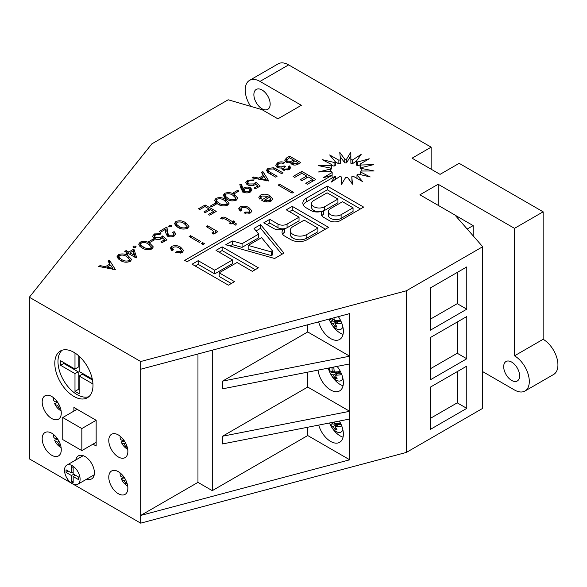 <?xml version="1.0" encoding="UTF-8"?>
<svg xmlns="http://www.w3.org/2000/svg" width="587" height="587" viewBox="0 0 587 587"><rect width="100%" height="100%" fill="white"/><g stroke="black" fill="none" stroke-linecap="round" stroke-linejoin="round"><path stroke-width="0.88" d="M290.22 230.522L290.22 234.191A9.73 5.613 0 0 0 293.067 238.168A9.73 5.613 0 0 0 306.825 238.168L317.919 231.762L317.919 228.086L304.161 220.147L293.067 226.545A9.73 5.613 0 0 0 290.22 230.522A9.73 5.613 0 0 0 293.067 234.492A9.73 5.613 0 0 0 306.825 234.492L317.919 228.086M311.587 203.601A7.653 4.417 0 0 0 313.832 206.727A7.653 4.417 0 0 0 324.655 206.727L337.929 199.066L327.098 192.815L313.832 200.475A7.653 4.417 0 0 0 311.587 203.601L311.587 207.277A7.653 4.417 0 0 0 313.832 210.403A7.653 4.417 0 0 0 320.781 211.606M328.39 211.658L328.39 215.326A7.455 4.3 0 0 0 330.569 218.371A7.455 4.3 0 0 0 341.113 218.371L353.051 211.474L353.051 207.805L342.514 201.715L330.569 208.612A7.455 4.3 0 0 0 328.39 211.658A7.455 4.3 0 0 0 330.569 214.695A7.455 4.3 0 0 0 341.113 214.695L353.051 207.805M73.889 352.332A26.995 15.585 -120 0 0 60.395 350.997A26.995 15.585 -120 0 0 56.257 372.628A26.995 15.585 -120 0 0 73.889 396.416A26.995 15.585 -120 0 0 87.39 397.751A26.995 15.585 -120 0 0 91.528 376.12A26.995 15.585 -120 0 0 73.889 352.332M62.075 350.241A26.995 15.585 -120 0 0 59.896 372.246A26.995 15.585 -120 0 0 77.073 394.581A26.995 15.585 -120 0 0 88.886 396.673M72.296 483.717A11.021 6.362 -120 0 0 77.807 484.268A11.021 6.362 -120 0 0 79.502 475.433A11.021 6.362 -120 0 0 72.296 465.718A11.021 6.362 -120 0 0 66.786 465.175A11.021 6.362 -120 0 0 65.098 474.01A11.021 6.362 -120 0 0 72.296 483.717M86.839 479.051A13.274 7.66 -120 0 0 91.66 478.867A13.274 7.66 -120 0 0 93.693 468.235A13.274 7.66 -120 0 0 85.027 456.539A13.274 7.66 -120 0 0 78.387 455.879A13.274 7.66 -120 0 0 75.818 459.959M51.729 396.482A13.501 7.792 -120 0 0 44.979 395.814A13.501 7.792 -120 0 0 42.91 406.63A13.501 7.792 -120 0 0 51.729 418.524A13.501 7.792 -120 0 0 58.48 419.191A13.501 7.792 -120 0 0 60.549 408.376A13.501 7.792 -120 0 0 51.729 396.482M51.729 433.213A13.501 7.792 -120 0 0 44.979 432.546A13.501 7.792 -120 0 0 42.91 443.361A13.501 7.792 -120 0 0 51.729 455.255A13.501 7.792 -120 0 0 58.48 455.923A13.501 7.792 -120 0 0 60.549 445.107A13.501 7.792 -120 0 0 51.729 433.213M118.317 434.923A13.501 7.792 -120 0 0 111.574 434.255A13.501 7.792 -120 0 0 109.505 445.071A13.501 7.792 -120 0 0 118.317 456.965A13.501 7.792 -120 0 0 125.068 457.633A13.501 7.792 -120 0 0 127.137 446.817A13.501 7.792 -120 0 0 118.317 434.923M118.317 471.662A13.501 7.792 -120 0 0 111.574 470.994A13.501 7.792 -120 0 0 109.505 481.81A13.501 7.792 -120 0 0 118.317 493.704A13.501 7.792 -120 0 0 125.068 494.371A13.501 7.792 -120 0 0 127.137 483.556A13.501 7.792 -120 0 0 118.317 471.662M262.029 108.786A11.52 6.648 60 0 1 254.501 98.638A11.52 6.648 60 0 1 256.27 89.407A11.52 6.648 60 0 1 262.029 89.98A11.52 6.648 60 0 1 269.55 100.128A11.52 6.648 60 0 1 267.782 109.358A11.52 6.648 60 0 1 262.029 108.786M511.644 380.435A11.248 6.494 60 0 1 504.299 370.529A11.248 6.494 60 0 1 506.023 361.511A11.248 6.494 60 0 1 511.644 362.069A11.248 6.494 60 0 1 518.996 371.982A11.248 6.494 60 0 1 517.272 380.992A11.248 6.494 60 0 1 511.644 380.435M318.748 425.091A17.999 10.39 -120 0 0 330.642 441.424A17.999 10.39 -120 0 0 339.638 442.319A17.999 10.39 -120 0 0 339.352 421.048M329.483 422.985A17.999 10.39 -120 0 0 340.189 435.914A17.999 10.39 -120 0 0 343.043 437.19M318.044 370.126A17.999 10.39 -120 0 0 330.642 389.995A17.999 10.39 -120 0 0 339.638 390.891A17.999 10.39 -120 0 0 337.114 366.383M328.28 368.115A17.999 10.39 -120 0 0 340.189 384.485A17.999 10.39 -120 0 0 343.043 385.762M318.646 321.859A17.999 10.39 -120 0 0 330.642 338.567A17.999 10.39 -120 0 0 339.638 339.462A17.999 10.39 -120 0 0 338.339 316.62M329.065 319.086A17.999 10.39 -120 0 0 340.189 333.056A17.999 10.39 -120 0 0 343.043 334.333M120.306 260.357L116.989 256.754L118.515 254.641C122.074 253.415 125.288 253.811 128.157 255.829L131.613 259.461L130.219 261.398C126.609 262.727 123.307 262.382 120.306 260.357M133.374 247.465L133.513 246.144L135.656 246.144L136.103 246.76L135.656 247.384L133.374 247.465L132.97 246.856M148.577 241.734L153.141 239.1L154.425 239.841L149.861 242.475L148.577 241.734M168.733 235.24L173.048 235.189L173.943 233.956L172.717 232.415L174.126 231.601L175.843 233.853L174.28 235.959C172.006 237.126 169.687 237.163 167.317 236.077L165.585 232.445L165.585 229.282L160.42 232.254L159.136 231.513L166.987 226.986L167.434 232.158L168.733 235.24L168.733 236.634M177.692 227.228L174.376 223.625L175.902 221.512C179.461 220.286 182.674 220.675 185.543 222.693L189.007 226.325L187.605 228.27C183.995 229.59 180.693 229.246 177.692 227.228M210.388 206.052L214.952 203.41L216.243 204.151L211.672 206.793L210.388 206.052M226.516 199.037L223.192 195.434L224.726 193.321C228.284 192.096 231.498 192.492 234.367 194.51L237.823 198.142L236.429 200.079C232.819 201.407 229.51 201.062 226.516 199.037M243.326 192.096L241.367 189.469L239.819 184.604L241.543 184.369L242.871 188.574L243.766 187.935C246.026 186.82 248.301 186.798 250.59 187.884L252.028 189.821L250.458 191.978C248.118 193.16 245.74 193.196 243.326 192.096M262.917 171.595L268.861 181.023L252.072 177.861L253.54 177.017L258.794 178.103L263.35 175.469L261.472 172.431L262.917 171.595L262.917 174.772M284.299 169.107L287.931 168.865L288.738 167.831L288.246 166.701L289.618 165.908L290.668 167.684L289.23 169.592L282.839 169.907L281.936 167.904L279.926 168.058L277.174 167.302L275.714 165.233L277.548 162.826C279.83 161.638 282.237 161.564 284.761 162.614L283.374 163.413L281.012 162.959L278.818 163.575L277.6 165.108L278.48 166.407C280.505 167.148 282.362 166.957 284.057 165.835L285.333 166.569L283.741 168.315L284.299 170.413M281.797 168.52L281.936 169.071M179.262 248.066C177.479 246.804 175.484 246.547 173.268 247.303L172.431 248.426L173.466 249.857L171.866 250.576L170.289 248.25L171.617 246.408C174.853 245.153 177.861 245.417 180.642 247.215L183.606 250.451L182.139 252.461L175.608 252.535L176.848 251.61L180.517 251.544L181.405 250.341L179.262 248.066M203.029 244.515L201.246 243.488L202.676 242.658L204.452 243.693L203.029 244.515M225.048 218.98L222.884 218.657L222.304 219.039L220.631 218.283L221.548 217.579C223.398 216.794 225.063 216.999 226.538 218.195L232.232 221.482L233.303 220.866L234.903 221.791L233.839 222.407L236.312 223.83L235.893 225.239L232.415 223.229L230.992 224.051L229.385 223.126L230.808 222.304L225.048 218.98M268.032 196.293L262.073 196.029L260.944 197.452L261.281 198.34L259.703 199.044L258.779 197.269L260.503 195.089C263.776 193.681 266.88 193.879 269.815 195.676L272.654 198.986L271.091 201.106C267.811 202.398 264.744 202.148 261.897 200.358L261.45 200.094L268.032 196.293L268.032 198.142M294.74 177.377L293.14 176.452L301.865 171.411L315.755 179.431L307.383 184.267L305.783 183.335L312.548 179.431L308.278 176.966L301.865 180.664L300.265 179.739L306.671 176.041L301.865 173.26L294.74 177.377M438.159 184.274L514.506 228.35L543.144 211.819L459.151 163.333L440.067 174.354L412.052 158.182L431.144 147.161L288.628 64.886L259.997 81.417L301.358 105.293L277.908 118.831L262.029 109.666L228.189 99.783L151.835 143.866L29.35 297.235L140.697 361.519L406.343 290.8L482.697 246.723L454.91 215.003L419.918 194.803L438.159 184.274L438.159 205.333M292.069 193.108L278.179 185.088L279.603 184.267L293.493 192.287L292.069 193.108M247.648 208.583C245.865 207.321 243.862 207.072 241.646 207.82L240.817 208.95L241.851 210.381L240.252 211.1L238.667 208.767L239.995 206.925C243.238 205.67 246.247 205.942 249.027 207.732L251.984 210.968L250.517 212.986L243.987 213.052L245.234 212.127L248.903 212.068L249.783 210.858L247.648 208.583M211.628 229.737L206.235 226.626L207.659 225.797L217.814 231.66L216.566 232.379L215.15 231.564L215.561 232.65L214.967 233.509L213.059 234.059L211.98 232.885L213.411 232.555L213.873 231.88L211.628 229.737M199.287 242.35L189.139 236.495L190.562 235.673L200.717 241.528L199.287 242.35M345.728 177.369A15.746 9.091 0 0 0 347.511 177.34L352.516 184.23L351.782 176.768A15.746 9.091 0 0 0 353.411 176.349L362.605 181.603L356.984 174.875A15.746 9.091 0 0 0 358.202 174.126L370.184 176.958L360.528 171.984A15.746 9.091 0 0 0 361.159 171.015L374.102 170.986L361.885 168.52A15.746 9.091 0 0 0 361.885 168.286A15.746 9.091 0 0 0 361.827 167.493L373.765 164.602L360.844 165.028A15.746 9.091 0 0 0 360.11 164.081L369.216 158.776L357.564 162.027A15.746 9.091 0 0 0 356.265 161.315L361.166 154.403L352.545 159.98A15.746 9.091 0 0 0 350.879 159.613L350.821 152.143L346.557 159.194A15.746 9.091 0 0 0 344.767 159.224L339.763 152.334L340.497 159.796A15.746 9.091 0 0 0 338.868 160.222L329.681 154.961L335.302 161.689A15.746 9.091 0 0 0 334.076 162.438L322.102 159.613L331.758 164.587A15.746 9.091 0 0 0 331.127 165.549L318.183 165.578L330.4 168.043A15.746 9.091 0 0 0 330.393 168.286A15.746 9.091 0 0 0 330.452 169.078L318.521 171.962L331.442 171.543A15.746 9.091 0 0 0 332.176 172.483L323.063 177.788L332.095 175.271L184.7 260.371L187.062 261.736L335.434 176.071L331.119 182.161L339.734 176.592A15.746 9.091 0 0 0 341.407 176.951L341.465 184.421L345.728 177.369M340.262 220.595L363.639 207.101L327.311 186.123L306.319 198.245A11.828 6.831 0 0 0 302.848 203.073A11.828 6.831 0 0 0 306.047 207.739L310.714 210.44A9.275 5.356 0 0 0 323.371 210.682A8.416 4.857 0 0 0 321.228 213.925A8.416 4.857 0 0 0 323.694 217.359L329.3 220.595A7.756 4.476 0 0 0 340.262 220.595M292.253 206.367L286.273 209.816L299.032 217.183L287.072 224.087A6.42 3.705 180 0 1 277.996 224.087L269.778 219.34L263.798 222.796L273.681 228.497A7.829 4.52 0 0 0 284.761 228.497A9.363 5.408 0 0 0 282.031 232.313A9.363 5.408 0 0 0 284.776 236.135L290.866 239.65A11.593 6.692 0 0 0 307.258 239.65L328.581 227.338L292.253 206.367L292.253 210.036L289.457 211.658M260.635 224.616L254.054 228.416L258.691 234.088L242.057 243.693L232.32 240.963L225.738 244.764L274.643 258.485L283.939 253.114L260.635 224.616L260.635 228.292L256.093 230.911M252.351 271.348L258.449 267.833L222.121 246.856L216.023 250.378L232.54 259.916L214.695 270.218L198.179 260.679L192.081 264.201L228.409 285.172L234.507 281.657L219.178 272.808L237.023 262.499L252.351 271.348M286.529 157.969L289.618 156.186L300.749 162.614L298.49 163.92C296.494 165.233 294.314 165.417 291.959 164.463L290.983 162.423L286.023 162.019L284.739 160.185L286.529 157.969L286.669 161.557M290.814 162.973L290.983 163.546M273.821 167.735L283.051 172.835L281.621 173.657L273.417 168.968L269.22 169.115L268.281 170.413L268.765 171.389L277.057 176.298L275.626 177.12L268.927 173.253L266.351 170.501L267.885 168.403L273.821 167.735L273.821 169.173M255.785 182.146L260.18 186.035L255.352 188.823L254.068 188.082L257.73 185.969L255.69 184.098L254.912 184.795C252.439 186.02 249.974 186.02 247.501 184.78L245.784 182.462L247.597 180.114L254.215 179.923L252.821 180.73L248.822 180.891L247.773 182.388L248.976 183.988L253.826 183.936L255.785 182.146L255.785 184.186M233.083 192.947L237.654 190.305L238.938 191.046L234.367 193.688L233.083 192.947M217.806 204.071L214.49 200.46L216.016 198.347C219.575 197.122 222.789 197.518 225.657 199.536L229.113 203.168L227.719 205.105C224.109 206.433 220.807 206.088 217.806 204.071M198.538 208.767L205.105 204.98L216.243 211.408L209.676 215.194L208.385 214.453L213.529 211.489L210.388 209.676L205.245 212.641L203.96 211.9L209.104 208.935L204.966 206.543L199.822 209.508L198.538 208.767M169.063 226.861L169.203 225.54L171.345 225.54L171.793 226.156L171.345 226.78L169.063 226.861L168.66 226.252M162.562 235.967L166.965 239.856L162.137 242.644L160.853 241.903L164.507 239.79L162.467 237.918L161.689 238.615C159.224 239.841 156.751 239.834 154.278 238.601L152.569 236.282L154.381 233.934L160.992 233.743L159.598 234.543L155.606 234.712L154.55 236.201L155.76 237.808L160.611 237.757L162.562 235.967L162.562 238.006M142.003 247.831L138.686 244.229L140.212 242.115C143.771 240.89 146.985 241.286 149.854 243.297L153.317 246.929L151.916 248.873C148.306 250.194 145.004 249.849 142.003 247.831M128.729 252.036L133.873 249.071L136.72 257.649L136.155 257.972L128.59 253.606L127.306 254.347L126.022 253.606L127.306 252.865L124.737 251.375L126.161 250.554L128.729 252.036L128.729 253.687M109.461 260.195L115.404 269.624L98.609 266.461L100.076 265.618L105.337 266.696L109.894 264.069L108.015 261.032L109.461 260.195L109.461 263.372M543.144 211.819L543.144 339.293A20.919 12.078 60 0 1 556.806 357.732A20.919 12.078 60 0 1 553.6 374.491L524.969 391.023A20.919 12.078 60 0 1 514.506 389.988L482.697 371.622M543.144 339.293L514.506 355.825L514.506 228.35M250.656 106.342A20.919 12.078 60 0 1 249.541 80.375L278.172 63.844A20.919 12.078 60 0 1 288.628 64.886M431.144 169.203L431.144 147.161M140.697 361.519L140.697 515.437L349.727 459.797L307.72 435.539L307.72 427.248M349.727 459.797L349.727 411.304L307.72 387.053L222.554 436.222L222.554 443.933L349.727 419.015M222.554 436.222L349.727 411.304L349.727 356.199L307.72 331.948L222.554 381.117L222.554 388.829L349.727 363.918M307.72 372.143L307.72 387.053M466.79 316.518L466.79 358.767L430.205 379.884L430.205 337.642L466.79 316.518M482.697 246.723L482.697 408.354L406.343 452.438L406.343 290.8M466.79 366.112L466.79 408.354L430.205 429.479L430.205 387.237L466.79 366.112M466.79 266.924L466.79 309.173L430.205 330.29L430.205 288.048L466.79 266.924M406.343 452.438L140.697 523.156L73.177 484.172M29.35 297.235L29.35 458.865L71.416 483.152M249.541 80.375A20.919 12.078 60 0 1 259.997 81.417M92.981 444.176L96.158 446.01L96.158 420.292L73.889 407.437L73.889 411.113M197.966 353.99L197.966 482.375L140.697 515.437L140.697 523.156M212.281 350.175L212.281 490.644L197.966 482.375M212.281 490.644L307.72 435.539M307.72 324.772L307.72 331.948M222.554 381.117L349.727 356.199L349.727 313.59L140.697 369.23M455.028 215.136L473.151 225.599L467.201 229.033M473.151 235.827L473.151 225.599M514.506 355.825A20.919 12.078 60 0 1 528.175 374.264A20.919 12.078 60 0 1 524.969 391.023M457.244 371.622L457.244 402.843L466.79 408.354M457.244 402.843L430.205 418.458M457.244 322.028L457.244 353.257L466.79 358.767M457.244 353.257L430.205 368.863M457.244 272.434L457.244 303.662L466.79 309.173M457.244 303.662L430.205 319.269M78.548 479.638L78.548 477.026L73.162 473.914L73.162 467.465L71.431 466.46L71.431 472.917L66.045 469.805L66.045 472.418L71.431 475.521L71.431 481.978L73.162 482.984L73.162 476.527L78.548 479.638M81.842 428.561L62.758 417.54L62.758 439.582L81.842 450.603L81.842 428.561L96.158 420.292M81.842 450.603L96.158 442.334M62.758 417.54L77.073 409.271M74.989 353.007L74.989 369.054L60.593 360.741L60.593 365.305L74.989 373.618L74.989 391.368L79.15 393.767L79.15 376.025L92.937 383.979M92.269 379.033L79.15 371.461L79.15 356.228M301.865 173.26L301.865 171.411M312.548 181.28L312.548 179.431M306.671 177.89L306.671 176.041M279.603 185.91L279.603 184.267M260.503 198.685L260.503 195.089M269.815 197.349L269.815 195.676M270.636 199.866L271.678 200.71M269.499 200.174L270.636 198.67L269.631 197.217L264.466 200.196L266.703 200.805L269.499 200.174L269.499 201.745M266.703 201.943L266.703 200.805M264.466 201.502L264.466 200.196M239.79 210.726L239.995 206.925M239.995 210.601L240.817 210.205M249.027 209.537L249.027 207.732M249.783 211.878L250.891 212.736M245.234 213.485L245.234 212.127M248.903 213.617L248.903 212.068M221.548 218.694L221.548 217.579M232.232 223.331L232.232 221.482M233.303 223.742L233.303 220.866M233.839 224.051L233.839 222.407M230.808 223.948L230.808 222.304M207.659 227.448L207.659 225.797M213.873 233.061L214.798 233.597M215.15 233.391L215.15 231.564M213.411 234.008L213.411 232.555M202.676 244.309L202.676 242.658M190.562 237.317L190.562 235.673M171.411 250.209L171.617 246.408M171.617 250.077L172.431 249.688M180.642 249.02L180.642 247.215M181.405 251.361L182.506 252.219M176.848 252.968L176.848 251.61M180.517 253.1L180.517 251.544M335.434 179.373L335.434 176.071M332.095 178L332.095 175.271M332.176 172.483L332.095 176.203M330.452 171.573L330.452 169.078M330.4 168.52L330.4 168.043M331.758 164.587L331.758 168.256A15.746 9.091 0 0 0 331.127 169.225L330.452 169.225M331.127 169.225L331.127 165.549M335.302 161.689L335.302 165.365A15.746 9.091 0 0 0 334.076 166.114L331.758 165.563M334.076 166.114L334.076 162.438M340.497 159.796L340.497 163.472A15.746 9.091 0 0 0 338.868 163.89L335.302 161.851M338.868 163.89L338.868 160.222M356.36 161.183L352.545 163.648A15.746 9.091 0 0 0 350.879 163.289L350.821 155.812L346.557 162.87A15.746 9.091 0 0 0 344.767 162.9L340.181 156.582M344.767 162.9L344.767 159.224M346.557 162.87L346.557 159.194M350.821 155.812L350.821 152.143M350.879 163.289L350.879 159.613M352.545 163.648L352.545 159.98M360.11 164.991L357.564 165.695A15.746 9.091 0 0 0 356.265 164.991L356.265 161.315M357.564 165.695L357.564 162.027M361.827 168.667L360.844 168.696A15.746 9.091 0 0 0 360.11 167.757L360.11 164.081M360.844 168.696L360.844 165.028M361.827 171.015L361.827 167.493M361.885 171.015L361.885 168.52M360.528 174.677L360.528 171.984M356.984 178.389L356.984 174.875M352.097 183.65L351.782 176.768M321.852 215.759A8.416 4.857 0 0 1 323.371 214.358L323.371 210.682M360.462 208.935L327.311 189.799L306.319 201.921A11.828 6.831 0 0 0 303.288 204.914M327.311 189.799L327.311 186.123M323.371 210.997A7.653 4.417 0 0 0 324.655 210.403L337.929 202.742L337.929 199.066M325.403 229.172L292.253 210.036M282.589 234.147A9.363 5.408 0 0 1 284.761 232.166L284.761 228.497M284.431 228.681A6.42 3.705 180 0 1 277.996 227.756L269.778 223.016L266.982 224.63M269.778 223.016L269.778 219.34M299.032 217.183L299.032 220.859L287.072 227.756A6.42 3.705 180 0 1 284.761 228.614M281.899 254.288L260.635 228.292M258.691 234.088L258.691 237.764L242.057 247.369L232.32 244.64L230.023 245.968M232.32 244.64L232.32 240.963M242.057 247.369L242.057 243.693M248.169 245.41L248.169 249.086L271.37 255.594L272.662 254.846L272.662 251.17L261.604 237.654L248.169 245.41L271.37 251.918L272.662 251.17M271.37 255.594L271.37 251.918M231.322 283.492L219.178 276.477L219.178 272.808M232.54 259.916L232.54 263.585L214.695 273.887L198.179 264.355L195.266 266.036M198.179 264.355L198.179 260.679M214.695 273.887L214.695 270.218M255.264 269.668L222.121 250.532L219.208 252.212M222.121 250.532L222.121 246.856M289.618 157.837L289.618 156.186M285.972 161.997L286.529 161.645M292.062 164.514L292.708 164.169M297.022 163.289L298.035 162.694L294.755 160.801L292.708 162.672L293.405 163.648L297.022 163.289L297.022 164.639M298.035 164.169L298.035 162.694M293.405 164.984L293.405 163.648M293.118 160.266L293.471 160.06L289.472 157.749L286.669 160.097L287.417 161.183L291.02 161.322L293.118 160.266L293.118 161.887M293.471 161.601L293.471 160.06M291.02 163.604L291.02 161.322M287.417 162.562L287.417 161.183M287.931 170.157L287.931 168.865M289.618 169.35L289.618 165.908M276.763 167.031L277.548 166.495L277.548 162.826M278.48 167.823L278.48 166.407M283.022 170.003L283.741 169.665M284.057 167.589L284.057 165.835M268.765 173.158L268.765 171.389M267.503 172.314L267.885 168.403M267.885 172.079L268.281 171.866M253.54 178.169L253.54 177.017M258.794 179.27L258.794 178.103M263.35 176.951L263.35 175.469M263.35 175.953L263.812 176.687M266.204 180.48L266.447 180.869M260.606 178.536L266.204 179.747L264.091 176.526L260.606 178.536L260.606 179.651M266.204 180.818L266.204 179.747M257.73 187.451L257.73 185.969M246.819 184.318L247.597 183.79L247.597 180.114M248.976 185.411L248.976 183.988M253.826 185.294L253.826 183.936M240.941 188.126L241.543 188.045L241.543 184.369M241.543 188.045L242.68 191.641M242.871 191.795L242.871 188.574M242.871 192.243L243.766 191.604L243.766 187.935M250.106 191.311L250.59 191.56L250.59 187.884M249.218 188.743L244.852 188.787L243.884 190.049L244.794 191.296L249.218 191.208L250.106 189.953L249.218 188.743M249.218 192.521L249.218 191.208M244.794 192.668L244.794 191.296M237.654 191.788L237.654 190.305M224.175 197.364L224.726 196.997L224.726 193.321M224.726 196.997L225.115 196.792M235.871 199.14L236.774 199.859M235.108 199.36L235.871 198.208L232.944 195.332C230.97 193.827 228.644 193.417 225.973 194.084L225.115 195.324L225.591 196.396L227.947 198.215C230.023 199.712 232.408 200.094 235.108 199.36L235.108 200.644M227.947 199.793L227.947 198.215M225.591 198.472L225.591 196.396M215.466 202.39L216.016 202.023L216.016 198.347M216.016 202.023L216.405 201.818M227.169 204.166L228.064 204.885M226.406 204.386L227.169 203.234L224.234 200.365C222.26 198.861 219.942 198.443 217.263 199.11L216.405 200.358L216.889 201.422L219.237 203.249C221.314 204.746 223.706 205.12 226.406 204.386L226.406 205.67M219.237 204.819L219.237 203.249M216.889 203.506L216.889 201.422M214.952 204.892L214.952 203.41M205.105 206.624L205.105 204.98M213.529 212.971L213.529 211.489M209.104 210.417L209.104 208.935M175.352 225.547L175.902 225.181L175.902 221.512M175.902 225.181L176.291 224.975M187.055 227.323L187.95 228.05M186.292 227.543L187.055 226.391L184.12 223.522C182.146 222.018 179.827 221.6 177.149 222.268L176.291 223.515L176.775 224.579L179.123 226.406C181.2 227.903 183.592 228.284 186.292 227.543L186.292 228.827M179.123 227.976L179.123 226.406M176.775 226.663L176.775 224.579M171.345 226.78L171.345 225.54M169.203 226.927L169.203 225.54M173.048 236.517L173.048 235.189M173.943 235.38L174.126 231.601M174.126 235.27L174.721 235.68M165.585 231.469L166.987 230.654L166.987 226.986M166.987 230.654L167.434 235.835L167.434 232.158M164.507 241.272L164.507 239.79M153.603 238.139L154.381 237.61L154.381 233.934M155.76 239.225L155.76 237.808M160.611 239.114L160.611 237.757M153.141 240.582L153.141 239.1M139.669 246.151L140.212 245.784L140.212 242.115M140.212 245.784L140.601 245.579M151.365 247.934L152.26 248.653M150.602 248.147L151.365 246.995L148.43 244.126C146.457 242.622 144.138 242.204 141.467 242.871L140.601 244.119L141.085 245.19L143.433 247.01C145.51 248.506 147.902 248.888 150.602 248.147L150.602 249.431M143.433 248.587L143.433 247.01M141.085 247.266L141.085 245.19M135.656 247.384L135.656 246.144M133.513 247.538L133.513 246.144M133.535 252.938L133.873 249.071M133.873 252.748L135.48 257.583M127.306 254.347L127.306 252.865M126.161 252.205L126.161 250.554M132.853 251.141L130.02 252.777L134.445 255.338L132.853 251.141M130.02 254.428L130.02 252.777M134.445 256.981L134.445 255.338M117.965 258.684L118.515 258.317L118.515 254.641M118.515 258.317L118.904 258.111M129.668 260.459L130.563 261.178M128.905 260.679L129.668 259.527L126.733 256.651C124.76 255.147 122.441 254.736 119.763 255.404L118.904 256.644L119.388 257.715L121.736 259.535C123.813 261.032 126.205 261.413 128.905 260.679L128.905 261.963M121.736 261.112L121.736 259.535M119.388 259.792L119.388 257.715M100.076 266.769L100.076 265.618M105.337 267.87L105.337 266.696M109.894 265.551L109.894 264.069M109.894 264.554L110.356 265.287M112.748 269.081L112.99 269.47M107.15 267.136L112.748 268.347L110.635 265.126L107.15 267.136L107.15 268.244M112.748 269.418L112.748 268.347M79.15 376.025L82.334 374.183L92.467 380.038M63.778 362.583L63.778 363.47L78.174 371.784L78.174 389.526L79.15 390.091M78.174 389.526L74.989 391.368M78.174 371.784L74.989 373.618M63.778 363.47L60.593 365.305M78.174 355.37L78.174 367.22L74.989 369.054M75.422 475.221L73.162 476.527M73.162 480.98L71.431 481.978M74.615 474.751L74.615 475.69M73.691 474.223L71.431 475.521M72.355 472.381L73.162 472.851M68.305 471.112L66.045 472.418M73.162 471.919L71.431 472.917M332.147 423.124A8.394 4.843 60 0 0 332.477 423.931L330.349 424.511A15.482 4.85 -16.5 0 0 330.437 424.783A15.585 15.585 0 0 0 334.333 430.19A9.825 5.672 -120 0 0 338.838 432.48A9.825 5.672 -120 0 0 342.852 429.647M334.135 422.075A15.585 10.779 91.9 0 0 334.363 423.366A15.482 4.85 163.5 0 0 340.365 422.875M330.437 424.783A15.482 4.85 -16.5 0 0 333.328 426.397A15.585 12.606 -79.5 0 0 335.243 429.713A14.939 9.054 -55.3 0 0 336.146 429.867A14.939 9.054 -55.3 0 0 337.092 429.897A15.585 10.779 91.9 0 1 335.324 426.595L338.501 424.533L341.282 424.812M338.501 424.533L338.295 423.851L339.403 423.961L339.139 423.066M332.477 423.931L337.173 424.401L336.967 423.711L335.859 423.601L336.593 423.33M338.295 423.851L339.154 423.132M335.243 429.713L336.021 428.128M337.437 425.223L338.45 423.161M337.679 423.242L336.967 423.711M337.173 424.401L333.328 426.397M334.164 422.244L332.374 423.168A15.585 12.606 -79.5 0 1 332.249 422.442M335.324 426.595A15.482 4.85 -16.5 0 0 341.766 426.023M332.374 423.168A15.482 4.85 163.5 0 1 330.819 422.721M123.006 440.507A8.394 4.843 60 0 0 123.336 441.307L121.208 441.886A15.482 4.85 -16.5 0 0 121.296 442.158A15.585 15.585 0 0 0 125.192 447.565A9.825 5.672 -120 0 0 127.687 449.268M121.296 442.158A15.482 4.85 -16.5 0 0 124.187 443.772A15.585 12.606 -79.5 0 0 126.102 447.089A14.939 9.054 -55.3 0 0 127.005 447.243A14.939 9.054 -55.3 0 0 127.262 447.265M123.336 441.307L124.708 441.446M126.102 447.089L126.777 445.716M125.603 443.038L124.187 443.772M123.886 440.206L123.233 440.543A15.585 12.606 -79.5 0 1 123.013 439.061M120.13 436.17A9.825 5.672 -120 0 0 120.254 438.658A15.482 4.85 163.5 0 0 123.233 440.543M123.006 477.238A8.394 4.843 60 0 0 123.336 478.045L121.208 478.625A15.482 4.85 -16.5 0 0 121.296 478.889A15.585 15.585 0 0 0 125.192 484.304A9.825 5.672 -120 0 0 127.687 486.007M121.296 478.889A15.482 4.85 -16.5 0 0 124.187 480.511A15.585 12.606 -79.5 0 0 126.102 483.827A14.939 9.054 -55.3 0 0 127.005 483.974A14.939 9.054 -55.3 0 0 127.262 483.996M123.336 478.045L124.708 478.178M126.102 483.827L126.777 482.448M125.603 479.77L124.187 480.511M123.886 476.945L123.233 477.282A15.585 12.606 -79.5 0 1 123.013 475.793M120.13 472.902A9.825 5.672 -120 0 0 120.254 475.397A15.482 4.85 163.5 0 0 123.233 477.282M56.418 438.79A8.394 4.843 60 0 0 56.741 439.597L54.62 440.177A15.482 4.85 -16.5 0 0 54.708 440.448A15.585 15.585 0 0 0 58.605 445.856A9.825 5.672 -120 0 0 61.099 447.558M54.708 440.448A15.482 4.85 -16.5 0 0 57.599 442.062A15.585 12.606 -79.5 0 0 59.507 445.379A14.939 9.054 -55.3 0 0 60.41 445.533A14.939 9.054 -55.3 0 0 60.674 445.555M56.741 439.597L58.113 439.736M59.507 445.379L60.182 444.007M59.016 441.329L57.599 442.062M57.291 438.496L56.638 438.834A15.585 12.606 -79.5 0 1 56.425 437.352M53.534 434.461A9.825 5.672 -120 0 0 53.659 436.948A15.482 4.85 163.5 0 0 56.638 438.834M56.418 402.058A8.394 4.843 60 0 0 56.741 402.858L54.62 403.438A15.482 4.85 -16.5 0 0 54.708 403.709A15.585 15.585 0 0 0 58.605 409.124A9.825 5.672 -120 0 0 61.099 410.819M54.708 403.709A15.482 4.85 -16.5 0 0 57.599 405.323A15.585 12.606 -79.5 0 0 59.507 408.64A14.939 9.054 -55.3 0 0 60.41 408.794A14.939 9.054 -55.3 0 0 60.674 408.816M56.741 402.858L58.113 402.998M59.507 408.64L60.182 407.268M59.016 404.59L57.599 405.323M57.291 401.765L56.638 402.102A15.585 12.606 -79.5 0 1 56.425 400.613M53.534 397.722A9.825 5.672 -120 0 0 53.659 400.217A15.482 4.85 163.5 0 0 56.638 402.102M332.147 320.267A8.394 4.843 60 0 0 332.477 321.074L330.349 321.654A15.482 4.85 -16.5 0 0 330.437 321.918A15.585 15.585 0 0 0 334.333 327.333A9.825 5.672 -120 0 0 338.838 329.623A9.825 5.672 -120 0 0 342.852 326.79M333.981 317.78A15.585 10.779 91.9 0 0 334.363 320.509A15.482 4.85 163.5 0 0 340.365 320.01M330.437 321.918A15.482 4.85 -16.5 0 0 333.328 323.54A15.585 12.606 -79.5 0 0 335.243 326.856A14.939 9.054 -55.3 0 0 336.146 327.003A14.939 9.054 -55.3 0 0 337.092 327.04A15.585 10.779 91.9 0 1 335.324 323.738L338.501 321.676L341.282 321.955M338.501 321.676L338.295 320.986L339.403 321.096L339.139 320.209M332.477 321.074L337.173 321.544L336.967 320.854L335.859 320.744L336.593 320.473M338.295 320.986L339.154 320.275M335.243 326.856L336.021 325.271M337.437 322.366L338.45 320.297M337.679 320.385L336.967 320.854M337.173 321.544L333.328 323.54M334.164 319.379L332.374 320.311A15.585 12.606 -79.5 0 1 332.103 318.279M335.324 323.738A15.482 4.85 -16.5 0 0 341.766 323.158M332.374 320.311A15.482 4.85 163.5 0 1 329.615 318.939M332.147 371.696A8.394 4.843 60 0 0 332.477 372.503L330.349 373.083A15.482 4.85 -16.5 0 0 330.437 373.347A15.585 15.585 0 0 0 334.333 378.762A9.825 5.672 -120 0 0 338.838 381.051A9.825 5.672 -120 0 0 342.852 378.219M340.365 371.446A15.482 4.85 163.5 0 1 334.363 371.938A15.585 10.779 91.9 0 1 333.922 367.77A14.939 1.776 -166.4 0 0 332.946 367.66A14.939 1.776 -166.4 0 0 332.073 367.587L333.93 368.21M330.437 373.347A15.482 4.85 -16.5 0 0 333.328 374.968A15.585 12.606 -79.5 0 0 335.243 378.285A14.939 9.054 -55.3 0 0 336.146 378.439A14.939 9.054 -55.3 0 0 337.092 378.468A15.585 10.779 91.9 0 1 335.324 375.166L338.501 373.105L341.282 373.383M338.501 373.105L338.295 372.415L339.403 372.532L339.139 371.637M332.477 372.503L337.173 372.972L336.967 372.283L335.859 372.173L336.593 371.901M338.295 372.415L339.154 371.703M335.243 378.285L336.021 376.7M337.437 373.794L338.45 371.725M337.679 371.813L336.967 372.283M337.173 372.972L333.328 374.968M334.164 370.808L332.374 371.74A15.585 12.606 -79.5 0 1 332.073 367.587M335.324 375.166A15.482 4.85 -16.5 0 0 341.766 374.587M329.241 367.932A9.825 5.672 -120 0 0 329.395 369.854A15.482 4.85 163.5 0 0 332.374 371.74M226.538 219.839L226.538 218.195M306.319 201.921L306.319 198.245M341.113 218.371L341.113 214.695M324.655 210.403L324.655 206.727M277.996 227.756L277.996 224.087M287.072 227.756L287.072 224.087M306.825 238.168L306.825 234.492M276.345 170.612L276.345 168.968M270.328 174.06L270.328 172.417M234.367 196.234L234.367 194.51M225.657 201.26L225.657 199.536M185.543 224.425L185.543 222.693M149.854 245.028L149.854 243.297M128.157 257.554L128.157 255.829M77.807 484.268L94.228 474.788M66.786 465.175L83.207 455.695M260.944 197.452L260.944 198.487M270.636 198.67L270.636 201.341M240.817 208.95L240.817 210.843M249.783 210.858L249.783 213.338M213.873 231.88L213.873 233.919M172.431 248.426L172.431 250.326M181.405 250.341L181.405 252.821M292.708 162.672L292.708 164.8M286.669 160.097L286.669 162.335M288.738 167.831L288.738 169.848M277.6 165.108L277.6 167.515M283.741 168.315L283.741 170.281M268.281 170.413L268.281 172.857M247.773 182.388L247.773 184.927M250.106 189.953L250.106 192.162M243.884 190.049L243.884 192.375M235.871 198.208L235.871 200.365M225.115 195.324L225.115 198.142M227.169 203.234L227.169 205.391M216.405 200.358L216.405 203.168M187.055 226.391L187.055 228.548M176.291 223.515L176.291 226.333M173.943 233.956L173.943 236.143M154.55 236.201L154.55 238.748M151.365 246.995L151.365 249.152M140.601 244.119L140.601 246.936M129.668 259.527L129.668 261.685M118.904 256.644L118.904 259.461"/></g></svg>
